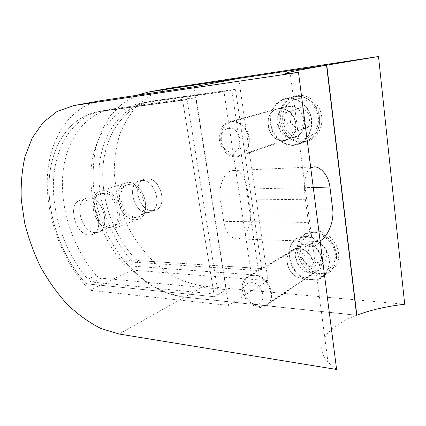 <?xml version="1.0" encoding="UTF-8"?>
<svg xmlns="http://www.w3.org/2000/svg" width="426" height="426" viewBox="0 0 426 426"><rect width="100%" height="100%" fill="white"/><g stroke="black" fill="none" stroke-linecap="round" stroke-linejoin="round"><path stroke-width="0.32" stroke-dasharray="2.13 1.6" d="M293.674 144.856C283.136 145.633 272.842 136.267 270.947 124.509C268.912 112.773 275.76 100.861 286.24 98.816L287.555 98.608C297.875 97.245 308.813 106.207 311.049 118.204C313.408 130.175 306.576 142.119 296.56 144.409L293.674 144.856M237.511 155.868C220.498 157.764 214.289 124.642 231.334 121.927L232.436 121.756C239.652 120.941 247.394 127.741 249.119 136.586C250.27 146.592 247.005 152.929 239.332 155.607L237.511 155.868M292.641 137.055C276.511 139.078 271.383 109.413 287.566 106.74L288.61 106.575C304.782 103.928 310.373 134.014 294.371 136.789L292.641 137.055M298.477 130.505L290.388 122.416L292.071 110.866L301.981 107.245L310.272 115.409L308.445 127.118L292.066 132.624L283.892 124.408L290.388 122.416M283.892 124.408L285.553 112.704L295.532 109.051L303.919 117.342L302.103 129.211L292.066 132.624M302.103 129.211L308.445 127.118M303.919 117.342L310.272 115.409M295.532 109.051L301.981 107.245M285.553 112.704L292.071 110.866M311.502 279.589C290.127 279.014 280.239 243.065 300.144 237.612L305.847 236.819C315.144 237.01 325.033 245.099 328.079 255.27C331.194 265.435 326.896 275.681 318.6 278.641L311.502 279.589M259.892 306.438C245.014 305.58 237.41 279.152 251.122 275.638L255.249 275.185C270.121 275.393 278.311 302.375 264.663 305.953L259.892 306.438M310.549 272.374C296.464 272.129 289.824 248.342 302.902 244.726L306.821 244.183C320.874 243.901 328.036 268.029 315.07 271.767L310.549 272.374M314.979 262.645L307.647 253.72L310.144 243.752L320.139 242.612L327.663 251.66L324.995 261.724L314.979 262.645L309.047 266.543L301.635 257.474L307.647 253.72M301.635 257.474L304.127 247.389L314.196 246.276L321.8 255.467L319.138 265.648L309.047 266.543M319.138 265.648L324.995 261.724M321.8 255.467L327.663 251.66M314.196 246.276L320.139 242.612M304.127 247.389L310.144 243.752M108.417 227.617L110.696 227.362C124.605 224.907 116.293 192.201 101.963 193.484L100.264 193.697C86.308 196.189 94.114 228.118 108.417 227.617M88.693 197.834C103.055 196.61 111.633 229.981 97.698 232.383L95.413 232.628C81.084 233.038 73.022 200.497 86.989 198.042L88.693 197.834L86.989 198.042C73.022 200.497 81.084 233.038 95.413 232.628L97.698 232.383C111.633 229.981 103.055 196.61 88.693 197.834M218.304 294.419L226.312 289.648L101.17 278.199C99.466 278.008 97.852 277.054 96.329 275.34C73.703 249.114 60.556 211.088 62.601 176.934C64.747 142.944 83.043 114.397 111.681 109.019L195.997 97.554L182.632 100.328L214.39 296.752L88.517 284.025C86.808 283.812 85.189 282.832 83.65 281.075C60.796 254.231 47.361 215.503 49.134 180.757C51.019 146.177 69.113 117.155 97.831 111.756L182.632 100.328L214.39 296.752L88.517 284.025C86.808 283.812 85.189 282.832 83.65 281.075C60.796 254.231 47.361 215.503 49.134 180.757C51.019 146.177 69.113 117.155 97.831 111.756L182.632 100.328L187.019 99.418L102.373 110.861C73.677 116.25 55.513 145.117 53.543 179.506C51.679 214.06 65.018 252.554 87.799 279.2C89.332 280.942 90.951 281.911 92.66 282.118L218.304 294.419L187.019 99.418M226.312 289.648L195.997 97.554M82.506 199.858C96.883 198.665 105.584 232.346 91.638 234.721L89.353 234.96C75.013 235.328 66.834 202.504 80.807 200.066L82.506 199.858L80.807 200.066C66.834 202.504 75.013 235.328 89.353 234.96L91.638 234.721C105.584 232.346 96.883 198.665 82.506 199.858M236.435 156.848L238.331 156.582C245.589 155.021 250.339 146.017 248.454 136.858C246.659 127.683 238.629 120.638 231.164 121.485L230.035 121.655C225.184 122.816 221.861 126.059 220.066 131.384C218.117 139.014 219.757 145.857 224.987 151.901C228.384 155.357 232.202 157.008 236.435 156.848M228.64 128.386C241.238 126.602 244.929 151.933 232.202 152.114C229.364 152.236 226.802 151.134 224.507 148.812C220.977 144.728 219.875 140.117 221.19 134.978C222.542 131.091 225.024 128.892 228.64 128.386M258.912 307.684L263.859 307.189C277.992 303.488 269.488 275.51 254.082 275.292L249.822 275.755C245.85 277.134 243.395 280.09 242.447 284.632C241.553 292.582 244.54 299.281 251.409 304.728L258.912 307.684M251.782 282.64C264.157 283.12 267.528 306.273 255.041 304.361L250.009 302.385C245.376 298.717 243.363 294.201 243.97 288.844C244.982 284.616 247.586 282.55 251.782 282.64M283.748 140.649L285.564 140.367C293.179 137.71 296.517 131.671 295.569 122.251C292.981 113.076 287.598 108.497 279.408 108.502L278.332 108.673C261.426 111.447 266.9 142.71 283.748 140.649M302.348 278.423L307.082 277.811C320.618 273.961 313.03 248.518 298.338 248.741L294.26 249.285C280.606 253.017 287.63 278.066 302.348 278.423M100.328 100.749C67.867 107.347 48.26 141.107 47.265 180.07C46.391 219.23 62.84 261.985 89.54 290.223L132.252 270.121C147.928 285.692 165.341 294.701 184.495 297.156L119.12 334.027M194.032 86.766L228.56 305.442L89.54 290.223M223.698 221.36L220.418 200.268C217.926 185.88 224.821 170.448 233.235 170.57C240.488 171.199 245.206 177.36 247.384 189.059L250.339 209.123C252.73 223.48 245.632 239.54 236.68 238.89C230.168 238.075 225.844 232.234 223.698 221.36L308.413 222.425C309.851 234.375 312.849 240.738 317.402 241.505L320.107 240.86M238.672 78.427L268.023 280.617L228.56 305.442M268.023 280.617L132.252 270.121M336.615 369.48L327.993 362.222C312.375 344.868 327.322 326.321 356.621 315.272L184.495 297.156M310.735 167.839C304.542 171.22 303.552 185.709 305.378 199.251L308.413 222.425M146.848 178.776C160.985 177.317 168.435 207.76 154.697 210.364L152.444 210.657C138.328 211.429 131.346 181.593 145.17 179.011L146.848 178.776L145.17 179.011C131.346 181.593 138.328 211.429 152.444 210.657L154.697 210.364C168.435 207.76 160.985 177.317 146.848 178.776M147.417 212.59L149.675 212.302C163.44 209.714 155.889 179.011 141.73 180.459L140.047 180.688C126.203 183.26 133.274 213.341 147.417 212.59C133.274 213.341 126.203 183.26 140.047 180.688L141.73 180.459C155.889 179.011 163.44 209.714 149.675 212.302L147.417 212.59M315.336 230.764C324.734 230.903 334.682 238.943 337.722 249.119C340.832 259.29 336.455 269.594 328.073 272.624L320.879 273.625C299.27 273.183 289.44 237.175 309.59 231.595L315.336 230.764M305.655 236.398C315.165 236.59 325.283 244.859 328.403 255.27C331.598 265.67 327.205 276.154 318.723 279.184L311.449 280.154C289.579 279.547 279.477 242.777 299.84 237.207L305.655 236.398M297.838 95.477C308.259 94.082 319.266 103.012 321.476 114.999C323.813 126.969 316.875 138.945 306.757 141.278L303.823 141.736C293.173 142.55 282.811 133.205 280.947 121.442C278.95 109.7 285.931 97.756 296.528 95.69L297.838 95.477M287.348 98.108C297.902 96.707 309.1 105.872 311.39 118.146C313.808 130.399 306.821 142.619 296.581 144.962L293.615 145.42C282.832 146.209 272.31 136.618 270.372 124.594C268.295 112.597 275.297 100.408 286.022 98.321L287.348 98.108M292.582 137.625L294.377 137.342C301.922 134.707 305.245 128.769 304.34 119.53C301.816 110.536 296.507 106.053 288.407 106.079L287.337 106.25C270.595 109.013 275.888 139.707 292.582 137.625M279.552 108.465C287.736 108.46 293.12 113.039 295.703 122.209C296.65 131.623 293.317 137.662 285.702 140.324L283.886 140.601C267.038 142.667 261.569 111.41 278.471 108.635L279.552 108.465M310.49 272.938L315.181 272.31C328.595 268.439 321.172 243.47 306.629 243.768L302.593 244.327C289.057 248.065 295.921 272.672 310.49 272.938M298.466 248.667C313.153 248.438 320.741 273.875 307.205 277.731L302.471 278.338C287.758 277.981 280.739 252.943 294.393 249.21L298.466 248.667M404.7 304.233L203.921 286.197C192.312 284.456 181.061 280.558 170.16 274.509L154.931 262.98C145.585 253.72 137.428 243.214 130.463 231.451C124.291 219.177 119.653 206.344 116.548 192.957L114.248 172.818C114.301 159.43 116.133 146.656 119.738 134.488C124.365 122.901 130.67 112.784 138.663 104.141L152.668 94.018L169.085 88.288M203.921 286.197L184.634 297.076L356.61 315.16M184.634 297.076C173.403 295.239 162.471 291.368 151.848 285.473C141.57 278.567 132.14 270.148 123.556 260.227C111.42 244.503 102.32 226.025 96.968 206.36L93.507 186.535C92.628 173.249 93.379 160.389 95.759 147.96C99.082 135.969 104.019 125.169 110.568 115.558L122.438 103.534L136.884 95.264M135.67 262.315C133.988 262.166 132.406 261.292 130.926 259.69C108.949 235.131 96.596 199.027 99.301 166.507C102.102 134.131 120.84 106.926 149.143 101.612L231.813 90.126L258.428 270.526L135.67 262.315L139.233 260.675C137.55 260.531 135.974 259.663 134.499 258.071C112.597 233.682 100.323 197.781 103.092 165.432C105.957 133.226 124.727 106.154 152.982 100.85L235.461 89.369L261.708 268.572L139.233 260.675C137.55 260.531 135.974 259.663 134.499 258.071C112.597 233.682 100.323 197.781 103.092 165.432C105.957 133.226 124.727 106.154 152.982 100.85L235.461 89.369L261.708 268.572L139.233 260.675L128.066 265.819C126.373 265.659 124.786 264.77 123.295 263.14C101.17 238.214 88.64 201.69 91.212 168.808C93.874 136.075 112.528 108.566 140.921 103.236L223.991 91.75L251.399 274.711L128.066 265.819M258.428 270.526L251.399 274.711M231.813 90.126L223.991 91.75M103.571 192.957L101.873 193.175C87.921 195.667 95.696 227.521 109.993 227.01L112.272 226.749C126.176 224.289 117.895 191.668 103.571 192.957M128.205 182.546L126.336 182.797C110.584 185.688 118.838 220.423 134.935 219.715L137.545 219.401C153.206 216.504 144.334 180.906 128.205 182.546M103.135 190.667L101.255 190.901C85.44 193.734 94.221 229.779 110.414 229.257L113.044 228.959C120.073 226.126 122.571 219.188 120.526 208.144C118.05 198.324 110.068 190.395 103.135 190.667M128.604 184.756L126.916 184.98C113.023 187.531 120.34 218.219 134.541 217.553L136.81 217.276C150.628 214.72 142.832 183.361 128.604 184.756M130.084 184.272C144.302 182.871 152.071 214.161 138.258 216.717L135.99 216.994C121.793 217.67 114.509 187.051 128.396 184.495L130.084 184.272M295.974 96.484L294.675 96.697C284.296 98.72 277.47 110.446 279.44 121.974C281.277 133.524 291.443 142.705 301.874 141.906L304.734 141.459C314.654 139.18 321.449 127.427 319.154 115.675C316.987 103.901 306.193 95.126 295.974 96.484M302.801 138.913C293.354 139.675 284.169 131.155 282.816 120.649C281.325 110.158 288.072 99.86 297.604 98.768C307.109 97.511 317.003 106.191 318.286 117.187C319.718 128.173 312.263 138.312 302.801 138.913M313.616 232.287L307.966 233.097C288.232 238.555 297.907 273.907 319.085 274.355L326.114 273.38C334.335 270.419 338.617 260.313 335.566 250.334C332.584 240.339 322.828 232.431 313.616 232.287M319.937 271.197C310.676 270.648 301.725 261.686 300.474 251.947C299.084 242.202 305.777 233.736 315.118 234.007C324.442 234.124 334.059 243.321 335.246 253.481C336.567 263.651 329.213 271.889 319.937 271.197M113.822 108.683L104.514 110.526M101.17 278.199L92.66 282.118M96.329 275.34L87.799 279.2M316.023 209.017L250.339 209.123M313.254 187.461L247.384 189.059M305.378 199.251L220.418 200.268M151.251 101.276L143.04 102.9M130.926 259.69L123.295 263.14M286.24 98.816L296.059 96.468C305.746 95.264 315.698 102.597 318.76 113.012C320.389 119.184 319.985 125.047 317.551 130.617C316.305 133.785 311.028 139.659 304.734 141.459L296.56 144.409M231.334 121.927L287.566 106.74M239.332 155.607L294.371 136.789M300.144 237.612L307.966 233.097L313.973 232.191C322.764 232.921 329.511 237.554 334.218 246.09C336.412 250.807 337.158 255.531 336.46 260.259C336.125 262.283 335.081 264.791 333.334 267.784L318.6 278.641M251.122 275.638L302.902 244.726M264.663 305.953L315.07 271.767M112.272 226.749L110.696 227.362M111.681 109.019L102.373 110.861M101.873 193.175L100.264 193.697M238.331 156.582L285.564 140.367M263.859 307.189L307.082 277.811M317.402 241.505L236.68 238.89M313.973 166.87L233.235 170.57M327.993 362.222L290.244 73.304M249.822 275.755L294.26 249.285M230.035 121.655L278.332 108.673M250.009 302.385L251.409 304.728M243.97 288.844L242.447 284.632M224.507 148.812L224.987 151.901M221.19 134.978L220.066 131.384M138.258 216.717L136.81 217.276M318.723 279.184L328.073 272.624M296.581 144.962L306.757 141.278M285.702 140.324L294.377 137.342M307.205 277.731L315.181 272.31M294.393 249.21L302.593 244.327M278.471 108.635L287.337 106.25M149.143 101.612L140.921 103.236M286.022 98.321L296.528 95.69M299.84 237.207L309.59 231.595M128.396 184.495L126.916 184.98M126.336 182.797L101.255 190.901M137.545 219.401L113.044 228.959"/><path stroke-width="0.64" d="M336.615 369.48L119.12 334.027L101.037 328.558C89.151 322.578 77.921 314.537 67.34 304.43C57.302 293.37 48.442 280.984 40.758 267.278C33.851 253.044 28.483 238.262 24.655 222.936L21.3 199.964C20.682 184.756 21.918 170.283 25.006 156.55L32.254 137.896L43.037 122.544L57.105 111.452L74.007 105.52L298.488 72.409L336.615 369.48M298.488 72.409L290.244 73.304C275.952 74.609 294.345 70.78 326.529 65.194L238.672 78.427L194.032 86.766L100.328 100.749M326.529 65.194L356.621 315.272M320.107 240.86C326.641 237.83 334.501 222.691 332.653 208.99L329.942 187.057C328.627 175.331 320.501 166.459 313.973 166.87L310.735 167.839M149.643 91.835L326.779 65.151L378.512 56.52L171.348 87.9L148.45 92.027L136.884 95.264M378.512 56.52L404.7 304.233C386.675 306.31 370.726 309.958 356.85 315.181L326.779 65.151M169.085 88.288L171.348 87.9M102.645 100.355L75.226 105.329M332.653 208.99L316.023 209.017M329.942 187.057L313.254 187.461M101.431 100.552L74.007 105.52M170.166 88.091L148.45 92.027"/></g></svg>
